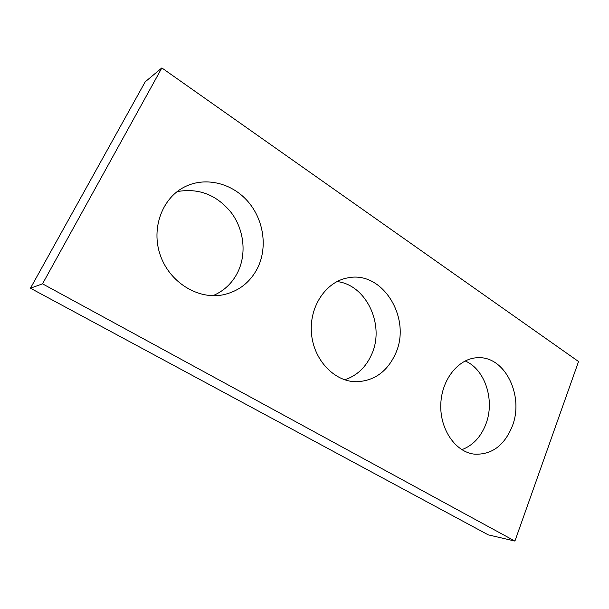 <?xml version="1.0" encoding="UTF-8"?>
<svg xmlns="http://www.w3.org/2000/svg" width="609" height="609" viewBox="0 0 609 609"><rect width="100%" height="100%" fill="white"/><g stroke="black" fill="none" stroke-linecap="round" stroke-linejoin="round"><path stroke-width="0.91" d="M42.531 283.832L514.917 541.066L578.55 361.525L161.842 67.934L42.531 283.832L30.45 288.217L488.243 534.854L514.917 541.066M30.45 288.217L145.216 81.812L161.842 67.934M465.139 360.947C485.251 369.351 495.224 400.752 485.738 424.481C480.722 437.171 472.759 445.567 461.835 449.678M336.99 281.556C366.435 284.776 385.116 325.206 371.673 354.339C365.956 367.227 356.965 375.707 344.702 379.795M177.143 191.599C198.854 187.778 216.971 194.903 231.511 212.96C244.133 230.103 246.668 253.831 237.845 272.048C232.372 283.078 224.066 290.957 212.929 295.692M512.192 426.437C524.402 396.132 505.12 356.113 477.981 357.719C459.072 357.909 441.685 378.882 440.802 404.071C439.69 429.246 455.479 452.16 474.495 454.169C491.691 454.885 504.26 445.636 512.192 426.437M395.584 353.547C411.829 318.553 382.916 270.51 348.074 277.826C326.287 281.335 309.212 306.243 311.435 332.986C313.414 359.744 334.174 381.683 356.235 381.752C374.231 381.028 387.347 371.627 395.584 353.547M257.866 267.458C267.716 246.889 263.659 219.643 247.947 201.526C232.295 183.393 206.215 176.549 185.539 186.445C162.397 197.27 150.712 228.291 160.357 255.369C169.774 282.538 197.978 299.689 222.65 294.901C238.675 291.475 250.413 282.332 257.866 267.458"/></g></svg>
